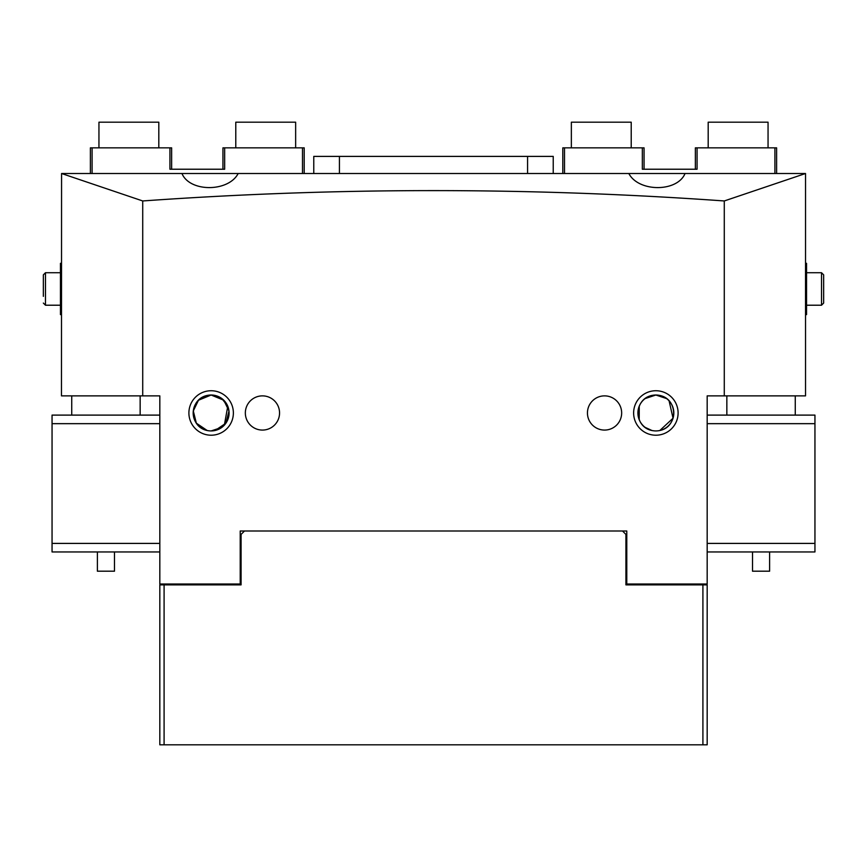 <?xml version="1.0" encoding="UTF-8"?>
<svg xmlns="http://www.w3.org/2000/svg" width="867" height="867" viewBox="0 0 867 867"><rect width="100%" height="100%" fill="white"/><g stroke="black" fill="none" stroke-linecap="round" stroke-linejoin="round"><path stroke-width="1.3" d="M707.179 415.109L814.947 415.109L814.947 551.954L707.179 551.954M707.179 543.403L814.947 543.403M814.947 423.66L707.179 423.66M90.385 173.508L90.385 147.845L171.633 147.845L171.633 169.228M92.097 147.845L92.097 173.508M302.496 173.508L302.496 147.845L224.661 147.845L224.661 169.228L169.932 169.228L169.932 147.845M302.496 147.845L304.198 147.845L304.198 173.508M222.949 169.228L222.949 147.845L224.661 147.845M159.821 551.954L52.053 551.954L52.053 415.109L159.821 415.109M159.821 423.66L52.053 423.66M52.053 543.403L159.821 543.403M211.136 435.212A22.239 22.239 0 0 1 188.898 412.974A22.239 22.239 0 0 1 211.136 390.735A22.239 22.239 0 0 1 233.375 412.974A22.239 22.239 0 0 1 211.136 435.212M207.148 430.487L196.354 423.183L193.287 410.958L198.478 400.229L211.136 395.016A17.958 17.958 0 0 0 193.178 412.974A17.958 17.958 0 0 0 211.136 430.932A17.958 17.958 0 0 0 229.094 412.974A17.958 17.958 0 0 0 211.136 395.016C187.445 395.417 187.521 430.617 211.136 430.932L221.865 427.377M655.864 435.212A22.239 22.239 0 0 1 633.625 412.974A22.239 22.239 0 0 1 655.864 390.735A22.239 22.239 0 0 1 678.102 412.974A22.239 22.239 0 0 1 655.864 435.212M666.593 398.571L655.864 395.016A17.958 17.958 0 0 0 637.906 412.974A17.958 17.958 0 0 0 655.864 430.932A17.958 17.958 0 0 0 673.822 412.974A17.958 17.958 0 0 0 655.864 395.016C632.184 395.417 632.249 430.617 655.864 430.932C679.479 430.617 679.555 395.417 655.864 395.016L645.135 398.571M262.452 395.872A17.102 17.102 0 0 0 245.339 412.974A17.102 17.102 0 0 0 262.452 430.075A17.102 17.102 0 0 0 279.553 412.974A17.102 17.102 0 0 0 262.452 395.872M604.548 395.872A17.102 17.102 0 0 0 587.447 412.974A17.102 17.102 0 0 0 604.548 430.075A17.102 17.102 0 0 0 621.661 412.974A17.102 17.102 0 0 0 604.548 395.872M651.886 430.487L645.124 427.366M639.217 419.726L639.25 406.168M805.432 173.508L61.568 173.508L142.719 200.96C336.569 187.164 530.431 187.164 724.281 200.96L805.53 173.508L805.53 395.872L724.281 395.872L724.281 200.96M215.114 430.487L225.908 423.183L228.986 410.958L223.794 400.229L211.136 395.016L221.876 398.582L227.783 406.222L224.358 425.123M61.568 173.508L61.47 395.872L142.719 395.872L142.719 200.96M724.281 395.872L707.179 395.872L707.179 584.022L626.787 584.022L626.787 530.994L240.213 530.994L240.213 584.022L159.821 584.022L159.821 395.872L142.719 395.872M685.038 173.508C677.387 192.246 638.621 192.311 628.824 173.508M238.176 173.508C228.444 192.246 189.678 192.311 181.962 173.508M659.852 430.487L673.041 418.219L669.086 400.825M158.813 147.845L158.813 122.193L98.946 122.193L98.946 147.845M768.054 147.845L768.054 122.193L708.187 122.193L708.187 147.845M631.219 147.845L631.219 122.193L571.353 122.193L571.353 147.845M295.647 147.845L295.647 122.193L235.781 122.193L235.781 147.845M702.909 744.807L702.909 584.878L707.179 584.878L707.179 744.807L159.821 744.807L159.821 584.878L164.091 584.878L164.091 744.807M622.506 530.994L625.931 534.419L625.931 584.878L702.909 584.878M244.494 530.994L241.069 534.419L241.069 584.878L164.091 584.878M313.767 173.508L313.767 156.396L553.233 156.396L553.233 173.508M61.47 263.308L60.452 263.308L60.452 314.623L61.47 314.623M43.35 296.362L43.35 274.85L43.35 296.362M60.452 305.217L45.485 305.217L45.485 272.715L60.452 272.715L60.452 296.514M695.367 169.228L695.367 147.845L776.615 147.845L776.615 173.508M774.903 173.508L774.903 147.845M697.068 147.845L697.068 169.228L642.339 169.228L642.339 147.845L564.504 147.845L564.504 173.508M562.802 173.508L562.802 147.845L564.504 147.845M642.339 147.845L644.051 147.845L644.051 169.228M805.53 314.623L806.548 314.623L806.548 263.308L805.53 263.308M823.65 281.558L823.65 303.071L823.65 274.85L821.515 272.715L821.515 305.217L823.65 303.071M806.548 305.217L821.515 305.217L806.548 305.217L806.548 281.417M769.614 551.954L769.614 571.19L752.513 571.19L752.513 551.954M114.487 551.954L114.487 571.19L97.386 571.19L97.386 551.954M339.42 156.396L339.42 173.508M527.58 173.508L527.58 156.396M45.485 305.217L43.35 303.071M45.485 272.715L43.35 274.85L45.485 272.715M806.548 272.715L821.515 272.715M726.849 395.872L726.849 415.109M795.267 395.872L795.267 415.109M140.151 395.872L140.151 415.109M71.733 395.872L71.733 415.109"/></g></svg>
